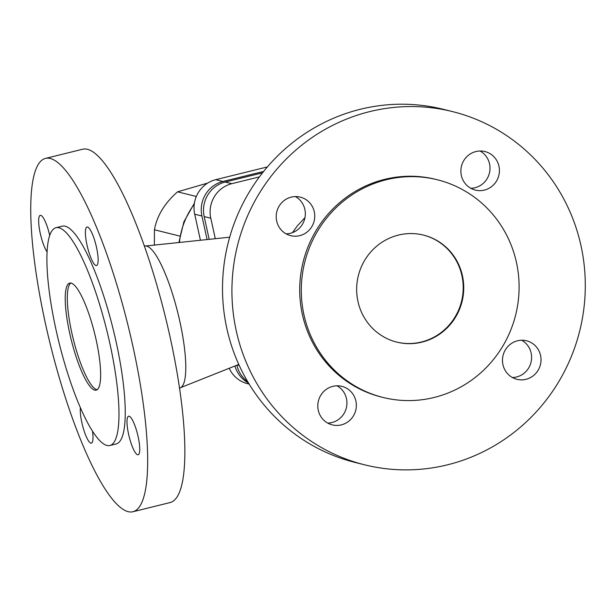 <?xml version="1.0" encoding="UTF-8"?>
<svg xmlns="http://www.w3.org/2000/svg" width="616" height="616" viewBox="0 0 616 616"><rect width="100%" height="100%" fill="white"/><g stroke="black" fill="none" stroke-linecap="round" stroke-linejoin="round"><path stroke-width="0.92" d="M304.959 217.664L297.359 225.841L292.446 232.648M247.748 381.735A28.675 27.789 -76 0 1 236.867 365.211M209.186 239.347L204.181 216.57A28.675 27.789 -76 0 1 225.225 182.036L262.524 172.826M396.612 342.065A55.147 53.438 104 0 0 461.9 275.591A55.147 53.438 104 0 0 423.254 235.027M462.431 275.722A55.147 53.438 104 0 0 423.515 235.096A55.147 53.438 104 0 0 357.965 301.501A55.147 53.438 104 0 0 396.881 342.134A55.147 53.438 104 0 0 462.431 275.722M516.439 262.393A112.174 108.701 104 0 0 437.291 179.756A112.174 108.701 104 0 0 303.957 314.83A112.174 108.701 104 0 0 383.106 397.466A112.174 108.701 104 0 0 516.439 262.393M437.291 179.756L435.705 179.364A112.174 108.701 104 0 0 302.371 314.437A112.174 108.701 104 0 0 381.52 397.074L383.106 397.466M236.236 330.754A181.997 176.361 104 0 0 364.657 464.826A181.997 176.361 104 0 0 580.98 245.684A181.997 176.361 104 0 0 452.567 111.611A181.997 176.361 104 0 0 236.236 330.754M452.567 111.611L443.15 109.271A181.997 176.361 104 0 0 226.827 328.413A181.997 176.361 104 0 0 355.247 462.485L364.657 464.826M97.143 389.689A55.147 12.127 76.1 0 1 71.802 332.809A55.147 12.127 76.1 0 1 70.817 283.021M144.329 245.776L146.315 246.069A73.019 16.055 76.1 0 1 179.834 321.375A73.019 16.055 76.1 0 1 181.166 387.279L179.541 388.465M45.599 158.374L82.79 149.195A181.997 40.017 76.1 0 1 170.016 336.744A181.997 40.017 76.1 0 1 170.001 502.587L132.81 511.765A181.997 40.017 76.1 0 1 45.584 324.209A181.997 40.017 76.1 0 1 45.599 158.374A181.997 40.017 76.1 0 1 132.825 345.923A181.997 40.017 76.1 0 1 132.81 511.765M56.056 227.704L62.324 226.157A112.174 24.663 76.1 0 1 116.093 341.757A112.174 24.663 76.1 0 1 116.078 443.974L109.81 445.522A112.174 24.663 76.1 0 1 56.048 329.922A112.174 24.663 76.1 0 1 56.056 227.704A112.174 24.663 76.1 0 1 109.825 343.305A112.174 24.663 76.1 0 1 109.81 445.522M69.716 333.325A55.147 12.127 76.1 0 1 69.724 283.075A55.147 12.127 76.1 0 1 96.15 339.909A55.147 12.127 76.1 0 1 96.15 390.159A55.147 12.127 76.1 0 1 69.716 333.325M286.124 233.864A19.851 19.242 104 0 0 304.866 209.409A19.851 19.242 104 0 0 295.403 196.573M276.669 221.029A19.851 19.242 -76 0 1 300.269 197.128A19.851 19.242 -76 0 1 314.275 211.75A19.851 19.242 -76 0 1 290.675 235.659A19.851 19.242 -76 0 1 276.669 221.029M318.272 410.256A19.851 19.242 -76 0 1 341.872 386.355A19.851 19.242 -76 0 1 355.879 400.978A19.851 19.242 -76 0 1 332.278 424.886A19.851 19.242 -76 0 1 318.272 410.256M327.727 423.092A19.851 19.242 104 0 0 346.469 398.637A19.851 19.242 104 0 0 337.014 385.801M540.555 355.401A19.851 19.242 -76 0 1 516.955 379.31A19.851 19.242 -76 0 1 502.949 364.687A19.851 19.242 -76 0 1 526.541 340.779A19.851 19.242 -76 0 1 540.555 355.401M512.404 377.516A19.851 19.242 104 0 0 531.138 353.06A19.851 19.242 104 0 0 521.683 340.232M461.338 175.46A19.851 19.242 -76 0 1 484.938 151.551A19.851 19.242 -76 0 1 498.952 166.174A19.851 19.242 -76 0 1 475.352 190.082A19.851 19.242 -76 0 1 461.338 175.46M470.801 188.288A19.851 19.242 104 0 0 489.535 163.833A19.851 19.242 104 0 0 480.08 151.005M47.116 251.975A19.851 4.366 76.1 0 1 39.732 230.792A19.851 4.366 76.1 0 1 40.279 215.361A19.851 4.366 76.1 0 1 40.795 215.369A19.851 4.366 76.1 0 1 49.734 235.551M96.004 265.535A19.851 4.366 76.1 0 1 87.264 246.2A19.851 4.366 76.1 0 1 87.01 226.996A19.851 4.366 76.1 0 1 87.534 227.004A19.851 4.366 76.1 0 1 96.273 246.338A19.851 4.366 76.1 0 1 96.527 265.55A19.851 4.366 76.1 0 1 96.004 265.535M129.137 416.231A19.851 4.366 76.1 0 1 137.876 435.566A19.851 4.366 76.1 0 1 138.13 454.777A19.851 4.366 76.1 0 1 137.607 454.77A19.851 4.366 76.1 0 1 128.867 435.427A19.851 4.366 76.1 0 1 128.613 416.224A19.851 4.366 76.1 0 1 129.137 416.231M92.523 431.315A19.851 4.366 76.1 0 1 91.391 443.143A19.851 4.366 76.1 0 1 90.875 443.135A19.851 4.366 76.1 0 1 83.476 428.89A19.851 4.366 76.1 0 1 80.388 407.807M259.428 176.869L231.832 183.676A28.675 27.789 104 0 0 210.787 218.21L215.3 238.7M263.633 171.433L222.961 181.474A28.675 27.789 104 0 0 201.917 216L207.099 239.562M234.942 365.981A28.675 27.789 104 0 0 248.556 383.09M200.423 240.263L194.695 214.206A28.675 27.789 -76 0 1 215.739 179.672L267.367 166.928M249.157 384.091L247.547 383.691A28.675 27.789 -76 0 1 229.206 368.26M154.37 245.099L154.439 229.776L179.803 236.09M154.439 229.776C156.941 215.831 164.649 203.172 177.562 191.822L196.319 196.489M177.562 191.822L207.715 183.06M237.283 365.042L239.278 365.534M204.181 216.57L210.787 218.21M225.225 182.036L231.832 183.676M222.961 181.474L215.739 179.672M201.917 216L194.695 214.206M179.425 242.465A76.107 73.751 -76 0 1 194.263 204.127M238.777 364.449L180.742 387.587M229.683 237.191L145.799 245.992M178.879 242.527L183.922 221.752L194.402 203.165"/></g></svg>
